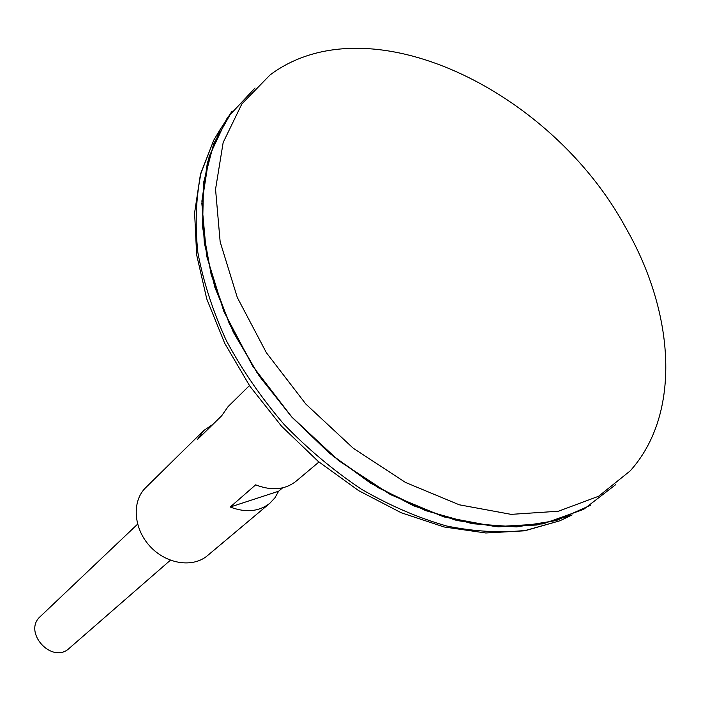 <?xml version="1.0" encoding="UTF-8"?>
<svg xmlns="http://www.w3.org/2000/svg" width="701" height="701" viewBox="0 0 701 701"><rect width="100%" height="100%" fill="white"/><g stroke="black" fill="none" stroke-linecap="round" stroke-linejoin="round"><path stroke-width="1.05" d="M232.084 111.082L220.175 129.571L207.365 162.798L201.906 201.021L204.324 243.037L214.874 287.375L233.389 332.344L259.317 376.148L291.712 416.955L329.268 453.074L370.417 483.042L413.432 505.736L456.57 520.44L498.166 526.837L536.729 525.014L571.026 515.41L559.915 520.773L572.156 514.928M232.145 111.1L213.717 143.609L203.562 182.716L202.563 227.063L211.203 274.853L229.446 323.993L256.697 372.135L291.782 416.902L333.019 456.071L378.356 487.765L425.542 510.582L472.308 523.708L516.541 526.915L556.436 520.519L590.557 505.255M255.068 87.984L227.387 117.593L209.117 156.577L201.844 203.43L206.62 255.926L223.75 311.226L252.632 366.036L291.747 416.929L338.706 460.688L390.536 494.643L443.952 516.935L495.765 526.661L543.091 523.866L583.635 509.364L615.732 484.619M625.537 227.378C551.135 90.184 368.892 1.069 270.087 74.919L241.88 103.906L223.155 142.513L215.549 189.244L220.158 241.871L237.306 297.487L266.398 352.734L305.864 404.091L353.251 448.246L405.493 482.446L459.234 504.79L511.178 514.368L558.425 511.231L598.636 496.238L630.164 470.914C681.6 413.835 674.958 313.058 625.537 227.378M137.58 524.173L40.36 616.468C22.336 632.004 52.102 664.741 69.276 648.276L170.369 560.239M249.451 385.576L228.114 406.571L221.665 415.798L197.393 439.606L203.789 430.502L145.703 487.659C131.718 501.11 133.348 528.195 149.751 546.044C165.971 564.068 192.784 568.257 207.496 555.613L269.903 503.204C259.055 511.677 245.823 512.948 230.217 507.025L255.655 484.847C271.602 491.015 285.062 489.824 296.024 481.263L318.946 462.012M282.626 487.835L278.621 491.226L274.95 497.78L269.903 503.204M203.789 430.502L213.051 424.254M278.621 491.226L230.217 507.025M220.727 128.555L213.787 140.13L201.038 173.077C195.929 197.612 194.869 224.083 197.857 252.483C203.272 281.574 212.78 310.981 226.379 340.695C242.204 370.058 261.35 397.87 283.817 424.14C307.835 448.999 333.711 470.695 361.444 489.228C389.73 505.579 418.103 517.837 446.555 525.978C474.542 531.656 500.996 533.102 525.899 530.342L559.915 520.773L524.812 530.806L485.767 532.988L444.066 526.968L401.182 512.738L358.719 490.674L318.289 461.46L281.539 426.208L249.933 386.286L224.688 343.271L206.742 298.898L196.648 254.866L194.606 212.789L200.468 174.12L213.787 140.13L220.175 129.571"/></g></svg>
